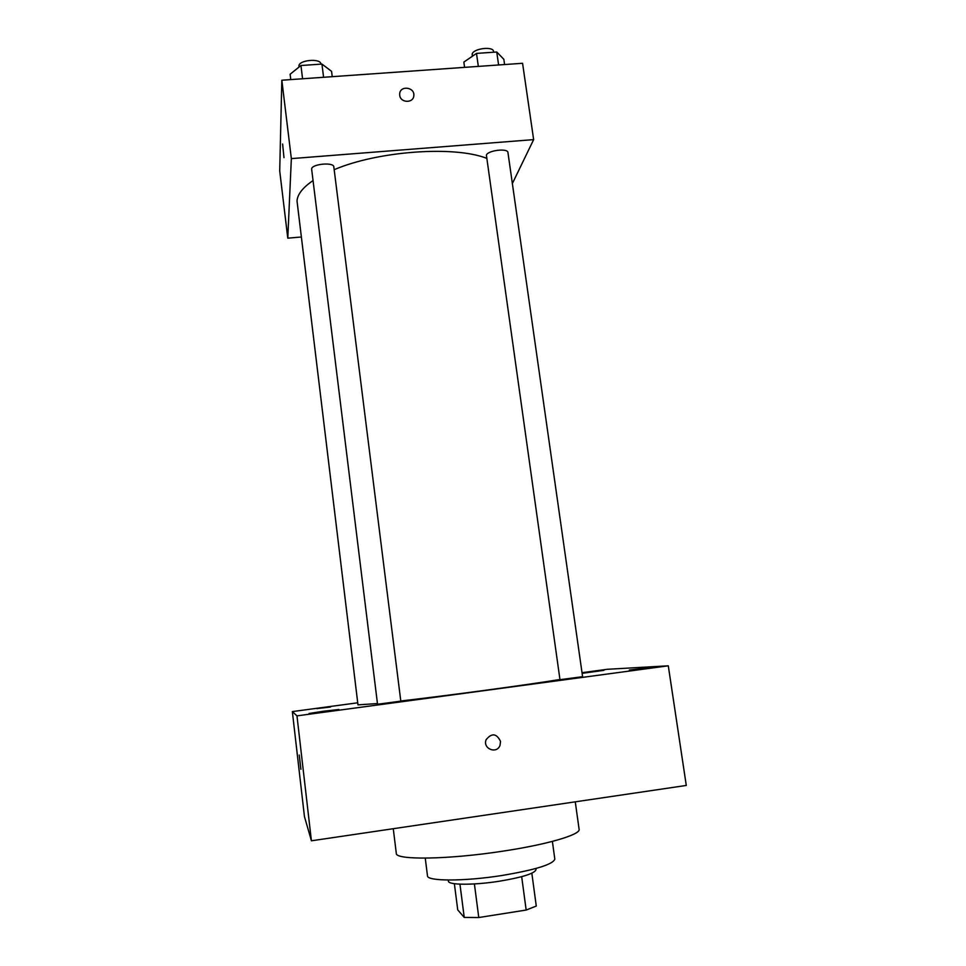 <?xml version="1.0" encoding="UTF-8"?>
<svg xmlns="http://www.w3.org/2000/svg" width="966" height="966" viewBox="0 0 966 966"><rect width="100%" height="100%" fill="white"/><g stroke="black" fill="none" stroke-linecap="round" stroke-linejoin="round"><path stroke-width="1.45" d="M521.676 876.657L526.168 910.044L536.275 906.06L531.831 873.204M526.168 910.044L478.774 917.531L464.235 917.434L457.727 909.863L454.37 883.697M474.403 883.926L478.774 917.531M459.949 884.168L464.235 917.434M535.816 868.519L535.973 869.629C534.814 873.433 522.642 877.297 499.434 881.209C473.702 885.303 448.079 885.134 448.417 881.149L448.272 880.038M552.383 841.398L554.81 859.052C553.252 864.341 535.575 869.823 501.752 875.522C464.03 881.475 426.851 881.354 427.479 875.812L425.257 858.134M575.265 801.828L579.105 829.263C580.868 834.539 547.831 844.429 502.972 851.143C448.188 859.631 395.046 860.247 396.301 853.328L393.271 828.707M582.015 672.686L607.155 669.305L668.291 665.815L686.283 785.443L311.414 840.794L304.447 816.584L292.348 711.592L357.722 702.801M582.112 673.35L603.919 670.344L582.063 673.012M316.872 708.597L330.493 707.027L316.872 708.597M323.405 711.242L309.06 713.488L338.897 709.491L323.405 711.242M629.385 670.03L647.618 667.965L629.385 670.03M668.291 665.815L296.973 715.866L311.414 840.794M500.521 741.369C496.56 733.339 491.766 732.771 486.127 739.666C482.408 748.614 496.693 754.518 500.014 745.402L500.521 741.369C496.56 733.339 491.766 732.771 486.127 739.666C482.408 748.614 496.693 754.518 500.014 745.402L500.521 741.369M296.973 715.866L292.348 711.592M299.255 755.038L300.824 768.984L299.255 755.038M300.909 769.286L299.243 755.038M377.537 704.25L400.805 701.159L333.825 166.889C333.813 161.853 311.475 164.003 311.632 169.038L377.537 704.25M559.978 679.69L582.595 676.695L507.947 152.519C507.911 147.943 487.77 150.382 486.393 155.128L559.978 679.69M313.02 180.582C302.781 187.573 297.443 194.371 297.021 200.988L357.975 704.866L377.452 703.562M400.781 700.99C448.61 695.484 528.281 684.713 559.7 679.533M334.176 169.678C377.972 150.95 454.189 145.54 486.598 158.291M512.366 183.54L533.643 139.623L291.346 158.617L287.783 238.167L301.187 237.008M291.346 158.617L281.831 80.226L522.57 63.285L533.643 139.623M399.719 95.248L399.683 93.944C399.96 85.213 414.885 87 413.822 95.622C413.545 103.434 400.395 103.096 399.719 95.248C400.395 103.108 413.545 103.447 413.822 95.622L413.822 95.622C414.885 87 399.96 85.213 399.683 93.944M281.831 80.226L279.717 170.946L287.783 238.167M283.98 157.639L282.615 144.043M332.244 76.676L331.567 71.327L321.932 64.07L300.945 65.519L290.126 74.225L290.778 79.598M321.932 64.07L323.586 77.292M300.945 65.519L302.575 78.765M299.037 67.052L298.941 65.978C298.651 59.989 320.784 58.02 320.929 64.01L320.941 64.142M504.59 64.553L503.841 59.3L496.753 52.007L476.504 53.408L463.849 62.09L464.586 67.366M496.753 52.007L498.601 64.976M476.504 53.408L478.327 66.4M472.289 56.294L472.205 54.011C473.449 48.409 493.397 46.042 493.566 51.476L493.674 52.212"/></g></svg>
